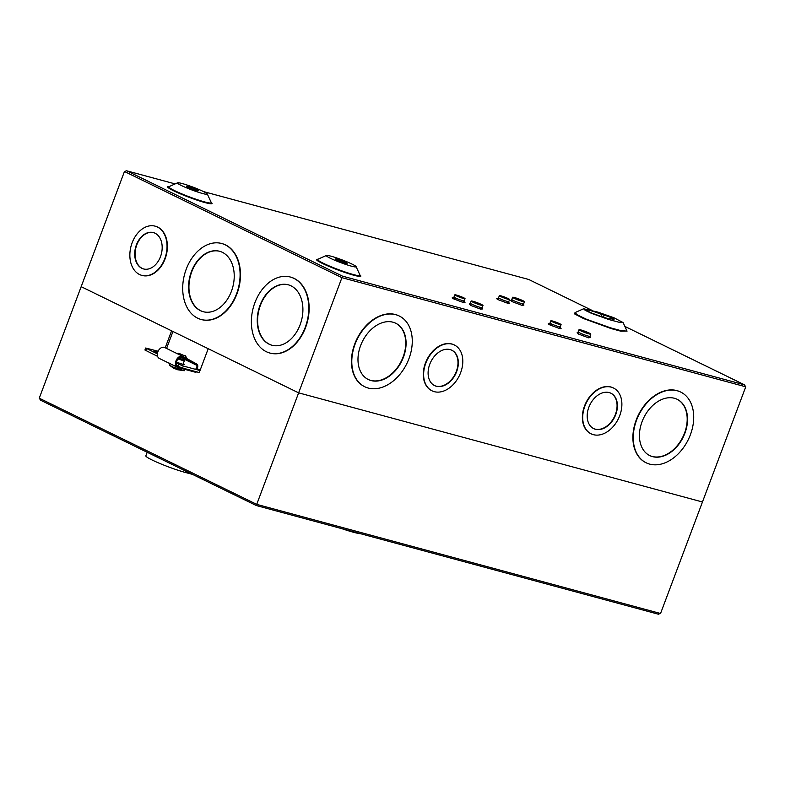 <?xml version="1.0" encoding="UTF-8"?>
<svg xmlns="http://www.w3.org/2000/svg" width="785" height="785" viewBox="0 0 785 785"><rect width="100%" height="100%" fill="white"/><g stroke="black" fill="none" stroke-linecap="round" stroke-linejoin="round"><path stroke-width="1.18" d="M157.805 351.965A8.046 0.765 20.6 0 0 157.186 351.798A8.046 0.765 20.6 0 0 154.802 351.474A8.046 0.765 20.6 0 0 157.481 353.132M176.517 362.042A5.809 0.559 20.6 0 0 182.66 364.23A5.809 0.559 20.6 0 0 184.377 364.456A5.809 0.559 20.6 0 0 183.248 363.651M256.283 505.53L658.409 614.213L256.283 505.52L40.398 400.124L256.283 505.53L298.634 392.853L208.211 348.707L200.008 370.54L183.366 366.046L176.409 363.18M40.643 400.232L39.25 398.191L81.169 286.672L298.634 392.853L702.457 501.988L298.634 392.853L341.926 277.674L124.462 171.493L81.169 286.672L171.591 330.819L165.213 347.784M658.144 614.125L660.538 613.507L745.75 386.809L744.357 384.768L624.889 326.432M183.366 366.046L182.611 368.047L199.253 372.541L200.008 370.54M200.106 370.275L197.035 368.773M166.577 348.452L172.955 331.486M182.611 368.047L177.871 366.261M157.608 356.37L144.931 350.022L145.676 348.02L158.109 351.238M157.363 353.878L145.676 348.02M192.521 474.395L185.024 472.374A24.865 2.375 -159.4 0 1 159.463 463.317A24.865 2.375 -159.4 0 1 145.843 455.859L147.197 452.268M178.764 358.186L184.426 359.913L184.71 359.157L181.129 357.185M178.038 366.31A4.936 3.464 -64 0 1 176.821 360.963A4.936 3.464 -64 0 1 182.365 357.44A4.936 3.464 -64 0 1 182.473 357.489L182.257 357.391M182.738 356.351L164.801 347.588A6.084 4.268 116 0 0 164.673 347.519A6.084 4.268 116 0 0 157.844 351.866A6.084 4.268 116 0 0 159.335 358.451L177.538 367.341A6.084 4.268 116 0 0 178.067 367.547L195.936 372.375L196.181 371.707M196.407 369.568A3.582 2.512 116 0 0 196.701 364.004L182.993 356.478A6.084 4.268 116 0 0 182.866 356.41A6.084 4.268 116 0 0 176.036 360.747A6.084 4.268 116 0 0 177.538 367.341M178.156 358.774L184.338 360.717M178.744 358.205L184.465 359.785M184.2 355.615L178.607 353.201L184.2 355.615M184.161 357.116A5.358 0.51 20.6 0 0 184.897 357.322A5.358 0.51 20.6 0 0 186.487 357.499A5.358 0.51 20.6 0 0 186.467 357.46L185.24 355.703M178.048 358.882L184.436 360.825M177.969 358.98L184.269 360.943L182.993 364.318M184.622 359.373L196.181 365.015L182.473 357.489M196.181 365.015A2.433 1.707 -64 0 1 196.868 367.105A2.433 1.707 -64 0 1 195.337 369.284M185.25 357.715L186.28 358.078A5.358 0.51 -159.4 0 1 185.957 358.107M169.756 363.112L169.442 365.153L173.269 367.154L184.279 370.726L185.378 368.979M175.124 368.891L171.699 366.448M173.269 367.154L176.507 369.588L184.279 370.726M337.187 259.217A6.26 0.599 -159.4 0 1 343.624 261.503A6.26 0.599 -159.4 0 1 347.048 263.377A6.26 0.599 -159.4 0 1 345.194 263.132A6.26 0.599 -159.4 0 1 338.757 260.855A6.26 0.599 -159.4 0 1 335.332 258.971A6.26 0.599 -159.4 0 1 337.187 259.217M188.39 186.575A6.26 0.599 -159.4 0 1 194.827 188.851A6.26 0.599 -159.4 0 1 198.252 190.735A6.26 0.599 -159.4 0 1 196.397 190.48A6.26 0.599 -159.4 0 1 189.96 188.204A6.26 0.599 -159.4 0 1 186.536 186.33A6.26 0.599 -159.4 0 1 188.39 186.575M609.621 319.024L609.837 318.435A12.521 1.197 -159.4 0 1 610.141 318.887A12.521 1.197 -159.4 0 1 606.432 318.386A12.521 1.197 -159.4 0 1 593.558 313.833A12.521 1.197 -159.4 0 1 586.689 310.075A12.521 1.197 -159.4 0 1 590.408 310.566A12.521 1.197 -159.4 0 1 601.83 314.53L604.195 315.168A6.26 0.599 -159.4 0 1 610.632 317.444A6.26 0.599 -159.4 0 1 614.066 319.328A6.26 0.599 -159.4 0 1 612.212 319.083L609.837 318.435M330.995 256.195A15.945 1.521 20.6 0 0 326.393 255.459A15.945 1.521 20.6 0 0 334.361 260.08A15.945 1.521 20.6 0 0 351.395 266.154A15.945 1.521 20.6 0 0 356.096 266.625A15.945 1.521 20.6 0 0 346.725 261.729A15.945 1.521 20.6 0 0 330.995 256.195M182.198 183.553A15.945 1.521 20.6 0 0 177.596 182.807A15.945 1.521 20.6 0 0 185.564 187.429A15.945 1.521 20.6 0 0 202.599 193.512A15.945 1.521 20.6 0 0 207.299 193.974A15.945 1.521 20.6 0 0 197.928 189.077A15.945 1.521 20.6 0 0 182.198 183.553M608.62 319.456L618.403 322.105L623.113 322.576L613.909 317.739L598.003 312.145L583.608 308.76L585.159 310.301L591.439 313.323L608.62 319.456M583.608 308.76L574.993 312.616L577.269 314.844L586.542 319.279L610.563 327.836L620.356 330.485L627.048 331.152L623.113 322.576M463.317 301.528C465.682 302.745 465.584 303.039 463.013 302.402L453.897 298.977C451.532 297.76 451.63 297.466 454.201 298.104L455.133 298.369M482.304 308.858L480.705 309.172L470.47 305.326L469.459 304.03M470.804 304.345L469.302 304.05L470.352 303.206A6.309 0.599 20.6 0 0 471.942 304.256A6.309 0.599 20.6 0 0 480.292 307.396A6.309 0.599 20.6 0 0 482.167 307.641L482.402 308.976L480.92 308.142M559.381 327.492C561.746 328.709 561.648 329.003 559.077 328.365L549.961 324.941C547.596 323.724 547.694 323.43 550.265 324.068L551.198 324.333M507.875 302.343C510.24 303.56 510.132 303.854 507.571 303.216L498.455 299.791C496.081 298.575 496.189 298.28 498.76 298.918L497.474 298.663L498.553 297.819A5.456 0.52 20.6 0 0 499.927 298.722A5.456 0.52 20.6 0 0 507.149 301.44A5.456 0.52 20.6 0 0 508.768 301.656L509.023 303.01L507.748 302.294M523.762 305.09L522.162 305.414L511.928 301.568L510.917 300.262M512.262 300.576L510.76 300.282L511.81 299.448A6.309 0.599 20.6 0 0 513.4 300.498A6.309 0.599 20.6 0 0 521.75 303.628A6.309 0.599 20.6 0 0 523.624 303.883L523.86 305.208L522.378 304.374M590.143 337.501L588.554 337.825L578.309 333.978L577.299 332.673M578.653 332.987L577.152 332.693L578.202 331.859A6.309 0.599 20.6 0 0 579.791 332.909A6.309 0.599 20.6 0 0 588.142 336.049A6.309 0.599 20.6 0 0 590.006 336.294L590.241 337.619L588.77 336.794M431.858 390.744A25.493 17.898 -64 0 1 431.691 390.655A25.493 17.898 -64 0 1 425.431 363.043A25.493 17.898 -64 0 1 454.054 344.841A25.493 17.898 -64 0 1 454.23 344.929M460.658 372.63A25.493 17.898 -64 0 1 432.035 390.822A25.493 17.898 -64 0 1 425.774 363.21A25.493 17.898 -64 0 1 454.397 345.007A25.493 17.898 -64 0 1 460.658 372.63M364.593 386.662A39.358 27.632 -64 0 1 364.417 386.583A39.358 27.632 -64 0 1 354.761 343.938A39.358 27.632 -64 0 1 398.957 315.855A39.358 27.632 -64 0 1 399.123 315.933M408.956 358.657A39.358 27.632 -64 0 1 364.76 386.75A39.358 27.632 -64 0 1 355.105 344.105A39.358 27.632 -64 0 1 399.3 316.021A39.358 27.632 -64 0 1 408.956 358.657M590.938 433.732A25.493 17.898 -64 0 1 590.771 433.654A25.493 17.898 -64 0 1 584.511 406.031A25.493 17.898 -64 0 1 613.134 387.839A25.493 17.898 -64 0 1 613.311 387.927M619.738 415.628A25.493 17.898 -64 0 1 591.115 433.82A25.493 17.898 -64 0 1 584.854 406.198A25.493 17.898 -64 0 1 613.477 388.006A25.493 17.898 -64 0 1 619.738 415.628M646.045 462.728A39.358 27.632 -64 0 1 645.869 462.65A39.358 27.632 -64 0 1 636.213 420.004A39.358 27.632 -64 0 1 680.409 391.921A39.358 27.632 -64 0 1 680.575 392M690.398 434.723A39.358 27.632 -64 0 1 646.212 462.816A39.358 27.632 -64 0 1 636.557 420.171A39.358 27.632 -64 0 1 680.752 392.088A39.358 27.632 -64 0 1 690.398 434.723M155.283 226.198A25.493 17.986 105.1 0 1 155.469 226.247A25.493 17.986 105.1 0 1 165.125 258.814A25.493 17.986 105.1 0 1 142.163 275.466A25.493 17.986 105.1 0 1 141.977 275.417M164.762 258.716A25.493 17.986 105.1 0 1 141.8 275.368A25.493 17.986 105.1 0 1 132.135 242.791A25.493 17.986 105.1 0 1 155.096 226.149A25.493 17.986 105.1 0 1 164.762 258.716M221.851 243.546A39.358 27.769 105.1 0 1 222.037 243.595A39.358 27.769 105.1 0 1 236.952 293.884A39.358 27.769 105.1 0 1 201.5 319.583A39.358 27.769 105.1 0 1 201.313 319.534M236.579 293.786A39.358 27.769 105.1 0 1 201.127 319.485A39.358 27.769 105.1 0 1 186.222 269.196A39.358 27.769 105.1 0 1 221.664 243.497A39.358 27.769 105.1 0 1 236.579 293.786M290.528 277.076A39.358 27.769 105.1 0 1 290.705 277.125A39.358 27.769 105.1 0 1 305.62 327.414A39.358 27.769 105.1 0 1 270.177 353.113A39.358 27.769 105.1 0 1 269.991 353.064M305.257 327.316A39.358 27.769 105.1 0 1 269.804 353.014A39.358 27.769 105.1 0 1 254.889 302.725A39.358 27.769 105.1 0 1 290.342 277.026A39.358 27.769 105.1 0 1 305.257 327.316M463.415 298.457A5.456 0.52 -159.4 0 1 457.802 296.475A5.456 0.52 -159.4 0 1 454.819 294.836A5.456 0.52 -159.4 0 1 456.428 295.052A5.456 0.52 -159.4 0 1 462.041 297.034A5.456 0.52 -159.4 0 1 465.034 298.673A5.456 0.52 -159.4 0 1 463.415 298.457M481.107 305.228A6.309 0.599 -159.4 0 1 474.631 302.932A6.309 0.599 -159.4 0 1 471.167 301.038A6.309 0.599 -159.4 0 1 473.041 301.293A6.309 0.599 -159.4 0 1 479.517 303.589A6.309 0.599 -159.4 0 1 482.981 305.483A6.309 0.599 -159.4 0 1 481.107 305.228M559.479 324.421A5.456 0.52 -159.4 0 1 553.867 322.429A5.456 0.52 -159.4 0 1 550.874 320.8A5.456 0.52 -159.4 0 1 552.493 321.006A5.456 0.52 -159.4 0 1 558.106 322.998A5.456 0.52 -159.4 0 1 561.089 324.637A5.456 0.52 -159.4 0 1 559.479 324.421M507.973 299.271A5.456 0.52 -159.4 0 1 502.361 297.289A5.456 0.52 -159.4 0 1 499.368 295.651A5.456 0.52 -159.4 0 1 500.987 295.866A5.456 0.52 -159.4 0 1 506.6 297.849A5.456 0.52 -159.4 0 1 509.583 299.487A5.456 0.52 -159.4 0 1 507.973 299.271M522.565 301.469A6.309 0.599 -159.4 0 1 516.088 299.173A6.309 0.599 -159.4 0 1 512.625 297.279A6.309 0.599 -159.4 0 1 514.499 297.525A6.309 0.599 -159.4 0 1 520.975 299.821A6.309 0.599 -159.4 0 1 524.439 301.715A6.309 0.599 -159.4 0 1 522.565 301.469M588.956 333.88A6.309 0.599 -159.4 0 1 582.47 331.584A6.309 0.599 -159.4 0 1 579.016 329.69A6.309 0.599 -159.4 0 1 580.88 329.935A6.309 0.599 -159.4 0 1 587.366 332.232A6.309 0.599 -159.4 0 1 590.82 334.125A6.309 0.599 -159.4 0 1 588.956 333.88M429.758 364.279A19.674 13.816 -64 0 1 451.846 350.238A19.674 13.816 -64 0 1 456.674 371.56A19.674 13.816 -64 0 1 434.586 385.602A19.674 13.816 -64 0 1 429.758 364.279M434.409 385.513A19.674 13.816 116 0 0 456.33 371.393A19.674 13.816 116 0 0 451.679 350.159M360.619 345.596A31.302 21.98 -64 0 1 395.768 323.253A31.302 21.98 -64 0 1 403.441 357.175A31.302 21.98 -64 0 1 368.293 379.518A31.302 21.98 -64 0 1 360.619 345.596M368.126 379.43A31.302 21.98 116 0 0 403.097 356.998A31.302 21.98 116 0 0 395.591 323.165M588.838 407.278A19.674 13.816 -64 0 1 610.926 393.226A19.674 13.816 -64 0 1 615.754 414.549A19.674 13.816 -64 0 1 593.666 428.6A19.674 13.816 -64 0 1 588.838 407.278M593.489 428.512A19.674 13.816 116 0 0 615.411 414.382A19.674 13.816 116 0 0 610.759 393.148M642.071 421.663A31.302 21.98 -64 0 1 677.219 399.32A31.302 21.98 -64 0 1 684.893 433.241A31.302 21.98 -64 0 1 649.744 455.585A31.302 21.98 -64 0 1 642.071 421.663M649.578 455.496A31.302 21.98 116 0 0 684.549 433.065A31.302 21.98 116 0 0 677.043 399.231M136.394 244.871A18.84 13.286 105.1 0 1 153.36 232.576A18.84 13.286 105.1 0 1 160.503 256.636A18.84 13.286 105.1 0 1 143.537 268.941A18.84 13.286 105.1 0 1 136.394 244.871M153.546 232.625A18.84 13.286 -74.9 0 0 136.767 244.969A18.84 13.286 -74.9 0 0 143.714 268.99M191.373 271.708A31.302 22.088 105.1 0 1 219.564 251.269A31.302 22.088 105.1 0 1 231.428 291.274A31.302 22.088 105.1 0 1 203.237 311.714A31.302 22.088 105.1 0 1 191.373 271.708M219.751 251.318A31.302 22.088 -74.9 0 0 191.736 271.816A31.302 22.088 -74.9 0 0 203.413 311.763M260.041 305.237A31.302 22.088 105.1 0 1 288.242 284.798A31.302 22.088 105.1 0 1 300.105 324.804A31.302 22.088 105.1 0 1 271.904 345.243A31.302 22.088 105.1 0 1 260.041 305.237M288.429 284.847A31.302 22.088 -74.9 0 0 260.414 305.345A31.302 22.088 -74.9 0 0 272.091 345.292M457.802 295.719L463.022 297.917L457.802 295.719M474.415 301.96L480.969 304.727L474.415 301.96M553.867 321.683L559.077 323.881L553.867 321.683M502.361 296.534L507.571 298.732L502.361 296.534M515.873 298.192L522.427 300.959L515.873 298.192M582.254 330.613L588.809 333.37L582.254 330.613M592.793 313.509A12.521 1.197 -159.4 0 1 601.074 316.532L603.449 317.169A6.26 0.599 -159.4 0 1 608.473 318.877M601.074 316.532L601.83 314.53M200.155 370.137L197.113 368.646M610.563 327.836A1.433 1.011 -74.9 0 0 611.064 328.542L583.618 318.582L574.806 314.039L575.111 312.567M626.999 331.034L620.856 331.191A1.433 1.011 105.1 0 1 620.356 330.485M175.114 183.916L126.856 170.875L342.495 276.153L341.926 277.674L745.75 386.809M624.88 326.423L744.602 384.876L342.495 276.153M124.462 171.493L126.591 170.787L175.133 183.906M592.636 310.693L528.717 279.47L203.57 191.609M341.583 528.58A31.302 2.983 20.6 0 0 360.766 533.771M660.538 613.507L256.724 504.362L39.25 398.191M145.824 350.62L146.579 348.618M177.891 366.232L178.627 364.26M185.024 472.374L185.545 470.99M326.393 255.459L317.778 259.315A22.677 2.159 20.6 0 0 323.322 263.26A22.677 2.159 20.6 0 0 353.338 274.534A22.677 2.159 20.6 0 0 360.03 275.201L360.06 275.26M177.596 182.807L168.981 186.673A22.677 2.159 20.6 0 0 174.525 190.608A22.677 2.159 20.6 0 0 204.542 201.892A22.677 2.159 20.6 0 0 211.243 202.55L211.263 202.618M359.981 275.093A23.687 2.257 -159.4 0 1 349.678 274.024A23.687 2.257 -159.4 0 1 322.478 263.466A23.687 2.257 -159.4 0 1 317.886 259.266M211.185 202.442A23.687 2.257 -159.4 0 1 200.881 201.382A23.687 2.257 -159.4 0 1 173.681 190.814A23.687 2.257 -159.4 0 1 169.089 186.614M455.123 298.378L452.916 297.849L454.005 297.005A5.456 0.52 20.6 0 0 455.378 297.908A5.456 0.52 20.6 0 0 462.6 300.626A5.456 0.52 20.6 0 0 464.22 300.841L464.475 302.196L463.189 301.479M551.188 324.342L548.98 323.812L550.059 322.959A5.456 0.52 20.6 0 0 551.433 323.871A5.456 0.52 20.6 0 0 558.665 326.589A5.456 0.52 20.6 0 0 560.274 326.805L560.529 328.159L559.254 327.443M603.449 317.169L604.195 315.168M620.856 331.191L611.064 328.542M164.673 347.519L182.866 356.41M178.607 353.201L177.086 353.584M184.357 360.698L184.622 359.991M169.442 365.153L173.779 368.361M454.005 297.005L454.819 294.836M470.352 303.206L471.167 301.038M550.059 322.959L550.874 320.8M498.553 297.819L499.368 295.651M511.81 299.448L512.625 297.279M578.202 331.859L579.016 329.69M356.096 266.625L360.03 275.201M207.299 193.974L211.243 202.55M592.704 310.713L528.717 279.47L203.511 191.579M464.22 300.841L465.034 298.673M482.167 307.641L482.981 305.483M560.274 326.805L561.089 324.637M508.768 301.656L509.583 299.487M523.624 303.883L524.439 301.715M590.006 336.294L590.82 334.125"/></g></svg>
